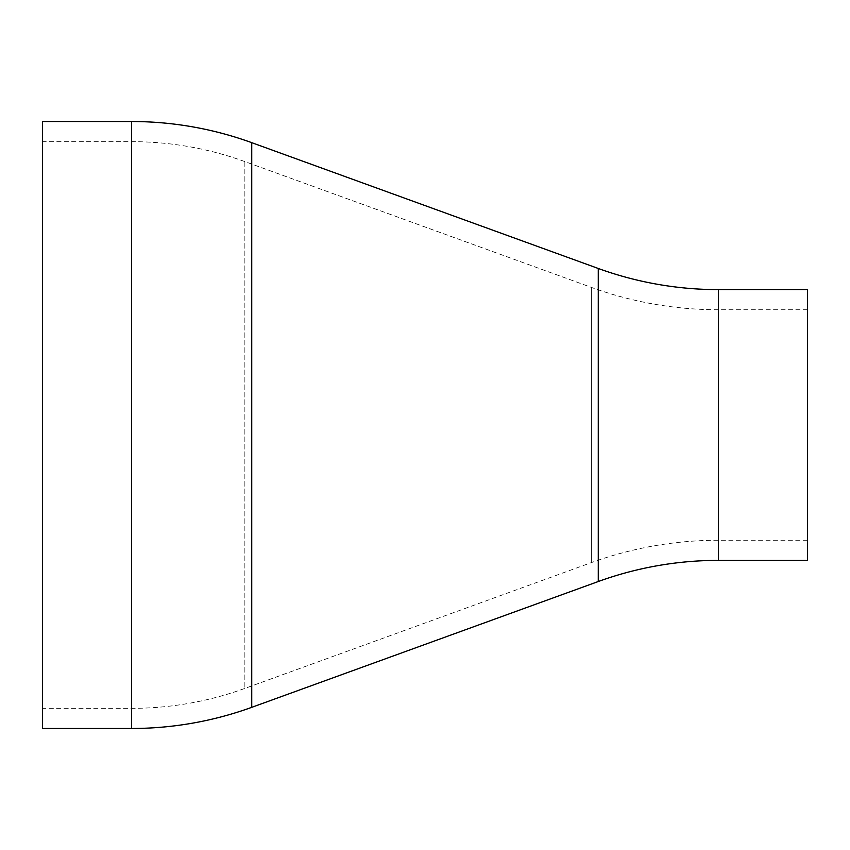 <?xml version="1.0" encoding="UTF-8"?>
<svg xmlns="http://www.w3.org/2000/svg" width="850" height="850" viewBox="0 0 850 850"><rect width="100%" height="100%" fill="white"/><g stroke="black" fill="none" stroke-linecap="round" stroke-linejoin="round"><path stroke-width="0.64" stroke-dasharray="4.25 3.19" d="M807.5 540.249L807.5 309.751L807.5 540.249L718.484 540.249L718.484 309.751L718.484 540.249A372.438 372.438 0 0 0 591.388 562.604L244.864 688.415A332.169 332.169 0 0 1 131.516 708.347L42.5 708.347L42.5 141.653L42.5 708.347M807.5 309.751L718.484 309.751A372.438 372.438 0 0 1 591.388 287.396L244.864 161.585A332.169 332.169 0 0 0 131.516 141.653L42.5 141.653M807.5 289.616L807.5 560.384M42.5 121.518L42.5 728.482M718.484 289.616L718.484 560.384M598.262 268.473L598.262 581.528M131.516 141.653L131.516 708.347L131.516 141.653M244.864 161.585L244.864 688.415L244.864 161.585M591.388 287.396L591.388 562.604L591.388 287.396M131.516 121.518L131.516 728.482M251.738 142.662L251.738 707.338"/><path stroke-width="1.27" d="M131.516 728.482A352.304 352.304 0 0 0 251.738 707.338L598.262 581.528A352.304 352.304 0 0 1 718.484 560.384L807.5 560.384L807.5 289.616L718.484 289.616A352.304 352.304 0 0 1 598.262 268.473L251.738 142.662A352.304 352.304 0 0 0 131.516 121.518L42.5 121.518L42.5 728.482L131.516 728.482L131.516 121.518M718.484 560.384L718.484 289.616M598.262 581.528L598.262 268.473M251.738 707.338L251.738 142.662"/></g></svg>
